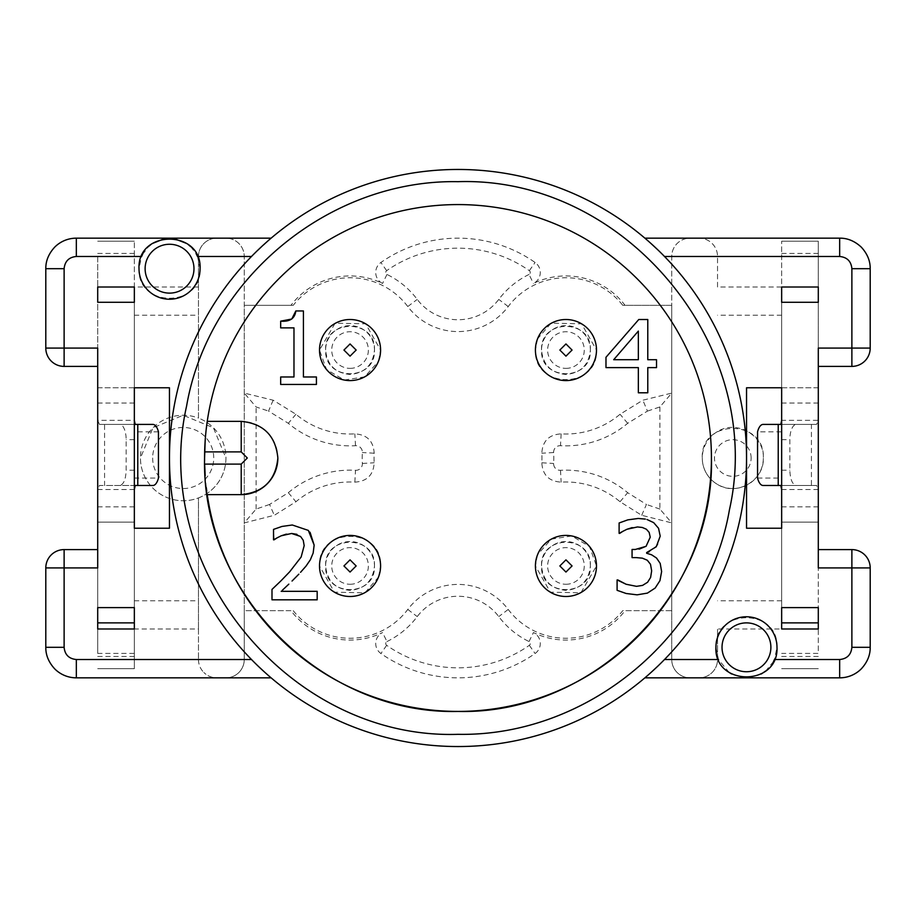 <?xml version="1.0" encoding="UTF-8"?>
<svg xmlns="http://www.w3.org/2000/svg" width="916" height="916" viewBox="0 0 916 916"><rect width="100%" height="100%" fill="white"/><g stroke="black" fill="none" stroke-linecap="round" stroke-linejoin="round"><path stroke-width="0.69" stroke-dasharray="4.58 3.44" d="M241.217 494.64L207.234 494.64L206.764 491.228M206.89 423.787L207.234 421.36A253.423 253.423 0 0 1 476.366 205.241A253.423 253.423 0 0 1 711.423 458M207.234 421.36L241.217 421.36A36.64 36.64 0 0 1 277.857 458M378.548 361.019L380.587 350.049L365.656 323.806L335.462 323.222M334.947 323.508L319.512 350.049L326.497 369.48L344.256 380.025L364.671 376.854L378.388 361.419M378.537 576.943L380.587 565.951C382.476 526.597 317.669 526.505 319.512 565.951L334.409 592.171L364.545 592.824M365.232 592.446L378.423 577.217M537.463 339.057L535.413 350.049C533.524 389.403 598.331 389.495 596.488 350.049L581.591 323.829L551.455 323.176M550.768 323.554L537.577 338.783M581.053 592.492L596.488 565.951L589.503 546.52L571.744 535.975L551.329 539.146L537.612 554.581M537.452 554.981L535.413 565.951L550.344 592.194L580.538 592.778M295.822 310.948L303.425 310.948L303.425 376.98L316.421 376.98L316.421 384.457L280.674 384.457L280.674 376.98L293.979 376.98L293.979 327.871L280.674 327.871L280.674 321.161M292.296 524.994L281.991 526.448L273.529 529.391L274.067 539.833M308.36 530.421L310.043 532.242M313.146 553.081L310.352 559.79M305.99 566.145L300.551 572.317M298.834 574.172L292.044 581.042M288.826 584.133L282.22 590.373M281.189 591.324L317.176 591.324L317.176 599.82L271.995 599.82L271.995 589.423M281.201 580.607L289.685 571.79M304.181 545.661L303.23 540.257M300.551 536.455L296.807 534.303M291.586 533.478L286.365 534.12M281.189 535.803L277.182 537.818M605.98 357.274L638.761 319.512L647.784 319.512L647.784 359.713L656.52 359.713L656.52 367.614L647.784 367.614L647.784 392.792L638.349 392.792L638.349 367.614L605.98 367.614L605.98 357.274M645.345 519.097L638.234 518.467L627.815 519.864L619.113 522.979L619.113 533.375L619.708 533.375M646.936 519.475L653.669 522.624L658.547 528.292M660.207 536.158L657.654 544.905M657.539 545.089L649.123 551.833M646.662 552.554L646.662 553.264L651.62 554.81M656.52 558.016L660.207 563.42M659.944 580.675L655.158 588.061L647.406 593.11M626.155 593.488L617.098 590.316L617.098 579.931L617.808 579.931M642.574 585.393L647.612 582.244M650.612 577.435L651.654 570.84L650.497 564.279M647.257 560.214L642.368 558.165M636.219 557.604L632.063 557.604L632.063 549.463L639.15 549.165M646.146 546.245L650.234 537.177L649.158 532.391M646.364 529.219L642.276 527.467M637.467 526.952L632.189 527.605M626.956 529.276L622.823 531.349M204.646 464.103L204.589 460.863M206.318 487.678L205.195 475.679M205.195 440.23L206.089 430.302M613.697 359.713L638.349 359.713L638.349 331.088L613.697 359.713M818.297 567.92L818.297 549.6L851.88 549.6A18.32 18.32 0 0 1 870.2 567.92L870.2 647.303A30.537 30.537 0 0 1 839.663 677.84L699.217 677.84A18.32 18.32 0 0 0 717.537 659.52L717.537 628.983L781.657 628.983L781.657 241.217L781.657 287.017L717.537 287.017L717.537 256.48A18.32 18.32 0 0 0 699.217 238.16L690.057 238.16A18.32 18.32 0 0 0 671.737 256.48L671.737 305.337L625.044 305.337A74.104 74.104 0 0 0 533.433 283.456A12.217 12.217 0 0 0 535.081 262.48A134.343 134.343 0 0 0 380.919 262.48A12.217 12.217 0 0 0 382.567 283.456A74.104 74.104 0 0 0 290.956 305.337L244.263 305.337L244.263 256.48L244.263 659.52A18.32 18.32 0 0 1 225.943 677.84A18.32 18.32 0 0 0 244.263 659.52L244.263 610.663L290.956 610.663A74.104 74.104 0 0 0 382.567 632.544A12.217 12.217 0 0 0 380.919 653.52A134.343 134.343 0 0 0 535.081 653.52A12.217 12.217 0 0 0 533.433 632.544A74.104 74.104 0 0 0 625.044 610.663L671.737 610.663L671.737 659.52A18.32 18.32 0 0 0 690.057 677.84L644.887 677.84A288.54 288.54 0 0 1 271.113 677.84L216.783 677.84A18.32 18.32 0 0 1 203.833 672.47A18.32 18.32 0 0 0 216.783 677.84L76.337 677.84A30.537 30.537 0 0 1 45.8 647.303L45.8 567.92A18.32 18.32 0 0 1 64.12 549.6L97.703 549.6L97.703 567.92M646.536 676.432L651.013 672.47M657.94 666.035L664.512 659.52A288.54 288.54 0 0 0 664.512 256.48L657.585 249.621M651.013 243.53L646.604 239.637M258.404 666.367L251.488 659.52A288.54 288.54 0 0 1 251.488 256.48L271.113 238.16A288.54 288.54 0 0 1 644.887 238.16L690.057 238.16A18.32 18.32 0 0 0 671.737 256.48L671.737 659.52A18.32 18.32 0 0 0 690.057 677.84L699.217 677.84A18.32 18.32 0 0 0 717.537 659.52L717.537 628.983M264.976 672.47L269.453 676.42M761.299 673.981L746.46 677.84L731.609 673.981M729.17 672.47L718.476 659.52L715.923 647.303C714.033 607.915 778.875 607.915 776.986 647.303L774.444 659.52M717.537 287.017L717.537 256.48A18.32 18.32 0 0 0 699.217 238.16L839.663 238.16A30.537 30.537 0 0 1 870.2 268.697L870.2 348.08A18.32 18.32 0 0 1 851.88 366.4L818.297 366.4L818.297 348.08M97.703 348.08L97.703 366.4L64.12 366.4A18.32 18.32 0 0 1 45.8 348.08L45.8 268.697A30.537 30.537 0 0 1 76.337 238.16L225.943 238.16A18.32 18.32 0 0 1 244.263 256.48A18.32 18.32 0 0 0 225.943 238.16L271.113 238.16M164.949 238.504L173.742 238.446M186.83 243.53L188.055 244.412M190.677 246.667L196.15 253.732M197.524 256.48L200.077 268.697C201.967 308.085 137.125 308.085 139.014 268.697L141.556 256.48M134.343 653.417L134.343 628.983L198.463 628.983L198.463 659.52L198.463 497.926A42.743 42.743 0 0 0 198.463 418.074L198.463 256.48A18.32 18.32 0 0 1 216.783 238.16A18.32 18.32 0 0 0 198.463 256.48L198.463 287.017L134.343 287.017L134.343 241.217L134.343 668.68L134.343 653.417L97.703 653.417L97.703 549.6M198.463 659.52A18.32 18.32 0 0 0 203.833 672.47A18.32 18.32 0 0 1 198.463 659.52M647.498 411.089L659.898 406.944L671.737 393.101L642.826 400.212L620.052 414.261A83.963 83.963 0 0 1 561.165 433.875C548.993 434.596 542.547 441.043 541.825 453.214A83.963 83.963 0 0 1 541.825 462.786C542.547 474.957 548.993 481.404 561.165 482.125A83.963 83.963 0 0 1 620.052 501.739L641.658 515.273L671.737 522.899L671.737 305.337L622.765 305.337A72.295 72.295 0 0 0 508.22 306.539A62.883 62.883 0 0 1 407.78 306.539A72.295 72.295 0 0 0 293.235 305.337L244.263 305.337L244.263 610.663L290.956 610.663M293.235 610.663A72.295 72.295 0 0 0 407.78 609.461A62.883 62.883 0 0 1 508.22 609.461A72.295 72.295 0 0 0 622.765 610.663L625.044 610.663M386.964 641.555A84.123 84.123 0 0 0 417.238 616.582A51.044 51.044 0 0 1 498.762 616.582A84.123 84.123 0 0 0 529.036 641.555A2.198 2.198 0 0 1 529.334 645.322A124.324 124.324 0 0 1 386.666 645.322A2.198 2.198 0 0 1 386.964 641.555L382.567 632.544M659.898 406.944L659.898 509.056L671.737 522.899L671.737 610.663L622.765 610.663M818.297 549.6L818.297 653.417L781.657 653.417M717.537 431.562A30.537 30.537 0 0 0 717.537 484.438C736.567 496.632 764.379 480.579 763.337 458A30.537 30.537 0 0 1 732.8 488.537A30.537 30.537 0 0 1 702.263 458C700.397 418.612 765.203 418.612 763.337 458C764.379 435.421 736.567 419.368 717.537 431.562M773.493 661.489L765.719 670.981M757.555 478.06L781.657 478.06L781.657 522.12L781.657 387.777L781.657 528.223L746.54 528.223L746.54 387.777M781.657 387.777L818.297 387.777L818.297 522.12L818.297 387.777L781.657 387.777M781.657 256.48L818.297 256.48L818.297 241.217L818.297 653.417M818.297 256.48L818.297 366.4M781.657 607.617L781.657 287.017L818.297 287.017L818.297 302.28M781.657 287.017L781.657 302.28M781.657 628.983L818.297 628.983L818.297 607.617M622.765 305.337L625.044 305.337M529.036 274.445A84.123 84.123 0 0 0 498.762 299.418A51.044 51.044 0 0 1 417.238 299.418A84.123 84.123 0 0 0 386.964 274.445A2.198 2.198 0 0 1 386.666 270.678A124.324 124.324 0 0 1 529.334 270.678A2.198 2.198 0 0 1 529.036 274.445L533.433 283.456M290.956 305.337L293.235 305.337M97.703 366.4L97.703 256.48L134.343 256.48M151.037 244.412L152.262 243.53M142.553 254.442L148.953 246.164M158.445 431.825L134.343 431.825L134.343 522.12L134.343 387.777L134.343 528.223L169.46 528.223L169.46 387.777M134.343 387.777L97.703 387.777L97.703 522.12L97.703 387.777L134.343 387.777M97.703 653.417L97.703 256.48M97.703 622.88L97.703 628.983L134.343 628.983L134.343 622.88L97.703 622.88L97.703 607.617M134.343 622.88L134.343 607.617M134.343 302.28L134.343 287.017L97.703 287.017L97.703 302.28M134.343 668.68L97.703 668.68L134.343 668.68M134.343 287.017L134.343 628.983M198.463 628.983L198.463 497.926A42.743 42.743 0 0 1 140.457 458L152.983 427.783L183.2 415.257L213.417 427.783L225.943 458A42.743 42.743 0 0 1 183.2 500.743A42.743 42.743 0 0 1 140.457 458A42.743 42.743 0 0 1 198.463 418.074L198.463 287.017M134.343 600.782L198.463 600.782M269.522 504.476L256.102 509.067L244.263 522.899L274.342 515.273L295.948 501.739A83.963 83.963 0 0 1 354.835 482.125C367.007 481.404 373.453 474.957 374.175 462.786A83.963 83.963 0 0 1 374.175 453.214C373.453 441.043 367.007 434.596 354.835 433.875A83.963 83.963 0 0 1 295.948 414.261L273.174 400.212L244.263 393.101L256.102 406.944L268.502 411.089M374.472 565.951C375.984 534.44 324.115 534.44 325.627 565.951C324.115 597.461 375.984 597.461 374.472 565.951A24.423 24.423 0 0 0 350.049 541.528A24.423 24.423 0 0 0 325.627 565.951C327.069 580.79 335.21 588.931 350.049 590.373C364.889 588.931 373.03 580.79 374.472 565.951M590.373 350.049C591.885 318.539 540.016 318.539 541.528 350.049C540.016 381.56 591.885 381.56 590.373 350.049A24.423 24.423 0 0 0 565.951 325.627A24.423 24.423 0 0 0 541.528 350.049C542.97 364.889 551.111 373.03 565.951 374.472C580.79 373.03 588.931 364.889 590.373 350.049M590.373 565.951C591.885 534.44 540.016 534.44 541.528 565.951C540.016 597.461 591.885 597.461 590.373 565.951A24.423 24.423 0 0 0 565.951 541.528A24.423 24.423 0 0 0 541.528 565.951C542.97 580.79 551.111 588.931 565.951 590.373C580.79 588.931 588.931 580.79 590.373 565.951M374.472 350.049C375.984 318.539 324.115 318.539 325.627 350.049C324.115 381.56 375.984 381.56 374.472 350.049A24.423 24.423 0 0 0 350.049 325.627A24.423 24.423 0 0 0 325.627 350.049C327.069 364.889 335.21 373.03 350.049 374.472C364.889 373.03 373.03 364.889 374.472 350.049M256.102 509.056L256.102 406.944M781.657 600.782L717.537 600.782M781.657 668.68L818.297 668.68L781.657 668.68M780.787 424.417L816.557 424.417L780.787 424.417L816.557 424.417L818.297 420.341L781.657 420.341L781.657 431.825L757.555 431.825M781.657 478.06L781.657 431.825M781.657 522.12L818.297 522.12L781.657 522.12M781.657 489.545L818.297 489.545L816.557 485.48L778.222 485.48M781.657 656.463L818.297 656.463M818.297 253.423L781.657 253.423M781.657 241.217L818.297 241.217L781.657 241.217M816.557 424.417L778.222 424.417M781.657 622.88L818.297 622.88M781.657 315.219L717.537 315.219M134.343 315.219L198.463 315.219M134.343 241.217L97.703 241.217L134.343 241.217M134.343 478.06L158.445 478.06M134.343 424.417L134.343 420.341L97.703 420.341L99.443 424.417L137.778 424.417M134.343 522.12L97.703 522.12L134.343 522.12M134.343 489.545L97.703 489.545L99.443 485.48L137.778 485.48M134.343 253.423L97.703 253.423M97.703 656.463L134.343 656.463M152.663 458A30.537 30.537 0 0 0 183.2 488.537A30.537 30.537 0 0 0 213.737 458A30.537 30.537 0 0 0 183.2 427.463A30.537 30.537 0 0 0 152.663 458M641.704 515.296L646.433 504.453L627.678 492.694A95.802 95.802 0 0 0 560.489 470.309A6.492 6.492 0 0 1 553.642 463.462A95.802 95.802 0 0 0 553.642 452.538A6.492 6.492 0 0 1 560.489 445.691A95.802 95.802 0 0 0 627.678 423.306L647.452 411.101L642.872 400.2M659.898 509.067L646.478 504.476M273.128 400.2L268.548 411.101L288.322 423.306A95.802 95.802 0 0 0 355.511 445.691A6.492 6.492 0 0 1 362.358 452.538A95.802 95.802 0 0 0 362.358 463.462A6.492 6.492 0 0 1 355.511 470.309A95.802 95.802 0 0 0 288.322 492.694L269.567 504.453L274.296 515.296M751.12 458A18.32 18.32 0 0 0 732.8 439.68A18.32 18.32 0 0 0 714.48 458A18.32 18.32 0 0 0 732.8 476.32A18.32 18.32 0 0 0 751.12 458M763.085 424.417L811.427 424.417L811.427 485.48L796.29 485.48C792.374 484.575 790.222 479.492 789.844 470.217L789.844 439.68A15.263 6.446 90 0 1 796.29 424.417M763.085 485.48L796.29 485.48M780.787 485.48L816.557 485.48L780.787 485.48M152.915 485.48L104.573 485.48L104.573 424.417L119.71 424.417A15.263 6.446 -90 0 1 126.156 439.68L126.156 470.217C125.778 479.492 123.626 484.575 119.71 485.48M152.915 424.417L119.71 424.417M135.213 485.48L99.443 485.48M135.213 424.417L99.443 424.417L135.213 424.417M407.78 609.461L417.238 616.582M386.666 645.322L380.919 653.52M529.334 645.322L535.081 653.52M529.036 641.555L533.433 632.544M508.22 609.461L498.762 616.582M508.22 306.539L498.762 299.418M529.334 270.678L535.081 262.48M386.666 270.678L380.919 262.48M386.964 274.445L382.567 283.456M407.78 306.539L417.238 299.418M781.657 403.04L818.297 403.04M781.657 506.857L818.297 506.857M134.343 403.04L97.703 403.04M134.343 506.857L97.703 506.857M627.678 423.306L620.052 414.261M561.165 433.875L560.489 445.691M553.642 452.538L541.825 453.214M541.825 462.786L553.642 463.462M560.489 470.309L561.165 482.125M620.052 501.739L627.678 492.694M288.322 492.694L295.948 501.739M354.835 482.125L355.511 470.309M362.358 463.462L374.175 462.786M374.175 453.214L362.358 452.538M355.511 445.691L354.835 433.875M295.948 414.261L288.322 423.306M781.657 439.68L789.844 439.68M781.657 470.217L789.844 470.217M134.343 470.217L126.156 470.217M134.343 439.68L126.156 439.68M350.049 584.271A18.32 18.32 0 0 0 368.369 565.951A18.32 18.32 0 0 0 350.049 547.631A18.32 18.32 0 0 0 331.729 565.951A18.32 18.32 0 0 0 350.049 584.271M565.951 368.369A18.32 18.32 0 0 0 584.271 350.049A18.32 18.32 0 0 0 565.951 331.729A18.32 18.32 0 0 0 547.631 350.049A18.32 18.32 0 0 0 565.951 368.369M565.951 584.271A18.32 18.32 0 0 0 584.271 565.951A18.32 18.32 0 0 0 565.951 547.631A18.32 18.32 0 0 0 547.631 565.951A18.32 18.32 0 0 0 565.951 584.271M350.049 368.369A18.32 18.32 0 0 0 368.369 350.049A18.32 18.32 0 0 0 350.049 331.729A18.32 18.32 0 0 0 331.729 350.049A18.32 18.32 0 0 0 350.049 368.369"/><path stroke-width="1.37" d="M204.589 460.863L204.577 458C201.085 593.419 322.581 714.915 458 711.423C593.419 714.915 714.915 593.419 711.423 458A253.423 253.423 0 0 1 476.366 710.759A253.423 253.423 0 0 1 207.234 494.64L241.217 494.64C263.464 492.465 275.682 480.259 277.857 458A36.64 36.64 0 0 1 241.217 494.64L241.217 464.103L204.646 464.103L205.195 475.679M364.545 592.824L365.232 592.446M551.455 323.176L550.768 323.554M295.822 310.948C294.883 318.516 289.834 321.917 280.674 321.161L291.78 319.02L295.822 310.948L303.425 310.948L303.425 376.98L316.421 376.98L316.421 384.457L280.674 384.457L280.674 376.98L293.979 376.98L293.979 327.871L280.674 327.871L280.674 321.161M292.296 524.994L308.36 530.421L292.296 524.994L281.991 526.448L273.529 529.391L273.529 539.833L277.182 537.818L274.067 539.833M310.043 532.242L314.154 545.123L313.146 553.081L314.154 545.123L308.36 530.421M310.352 559.79L305.99 566.145L310.352 559.79L313.146 553.081M292.044 581.042L298.834 574.172M282.22 590.373L288.826 584.133M271.995 589.423L281.201 580.607L271.995 589.423L271.995 599.82L317.176 599.82L317.176 591.324L281.189 591.324M289.685 571.79L301.124 557.054L304.181 545.661L301.124 557.054L289.685 571.79L281.189 580.607M303.23 540.257L300.551 536.455L303.23 540.257L304.181 545.661M296.807 534.303L291.586 533.478L300.551 536.455M286.365 534.12L281.189 535.803L291.586 533.478M645.345 519.097L638.234 518.467L627.815 519.864L619.113 522.979L619.113 533.375L622.823 531.349L619.708 533.375M658.547 528.292L660.207 536.158L658.547 528.292L653.669 522.624L646.936 519.475M649.123 551.833L646.662 552.554L656.222 546.795L660.207 536.158M651.62 554.81L656.52 558.016L651.62 554.81L646.662 553.264L646.662 552.554M660.207 563.42L661.627 571.55L659.944 580.675L661.627 571.55L660.207 563.42L656.52 558.016M617.808 579.931L626.12 584.259L617.098 579.931L617.098 590.316L626.178 593.499L637.101 594.839L647.406 593.11L637.101 594.839L626.155 593.488M626.12 584.259L636.517 586.343L642.574 585.393L636.517 586.343L626.12 584.259M647.612 582.244L650.612 577.435L647.612 582.244L642.574 585.393M650.497 564.279L647.257 560.214L650.497 564.279L651.654 570.84L650.612 577.435M642.368 558.165L636.219 557.604L642.356 558.165L647.257 560.214M639.15 549.165L646.146 546.245M649.158 532.391L646.364 529.219L649.158 532.391L650.234 537.177L646.078 546.314L635.326 549.463L632.063 549.463L632.063 557.604L636.219 557.604M642.276 527.467L637.467 526.952L642.276 527.467L646.364 529.219M632.189 527.605L626.956 529.276L637.467 526.952M206.764 491.228L206.318 487.678M206.089 430.302L206.89 423.787M711.423 458A253.423 253.423 0 0 0 458 204.577A253.423 253.423 0 0 0 204.577 458L205.195 440.23M277.857 458C275.682 435.741 263.464 423.535 241.217 421.36L207.234 421.36M350.049 319.512A30.537 30.537 0 0 0 319.512 350.049A30.537 30.537 0 0 0 350.049 380.587A30.537 30.537 0 0 0 380.587 350.049A30.537 30.537 0 0 0 350.049 319.512M350.049 535.413A30.537 30.537 0 0 0 319.512 565.951A30.537 30.537 0 0 0 350.049 596.488A30.537 30.537 0 0 0 380.587 565.951A30.537 30.537 0 0 0 350.049 535.413M565.951 319.512A30.537 30.537 0 0 0 535.413 350.049A30.537 30.537 0 0 0 565.951 380.587A30.537 30.537 0 0 0 596.488 350.049A30.537 30.537 0 0 0 565.951 319.512M565.951 535.413A30.537 30.537 0 0 0 535.413 565.951A30.537 30.537 0 0 0 565.951 596.488A30.537 30.537 0 0 0 596.488 565.951A30.537 30.537 0 0 0 565.951 535.413M300.551 572.317L305.99 566.145M277.182 537.818L281.189 535.803M605.98 357.274L638.761 319.512L647.784 319.512L647.784 359.713L656.52 359.713L656.52 367.614L647.784 367.614L647.784 392.792L638.349 392.792L638.349 367.614L605.98 367.614L605.98 357.274M647.406 593.11L655.158 588.061L659.944 580.675M622.823 531.349L626.956 529.276M458 734.323C586.881 736.762 707.587 636.952 729.411 509.914C766.268 346.752 625.181 176.112 458 181.677C329.119 179.238 208.413 279.048 186.589 406.086C149.732 569.248 290.819 739.888 458 734.323M638.349 359.713L613.697 359.713L638.349 331.088L638.349 359.713M646.604 239.637L644.887 238.16A288.54 288.54 0 0 1 458 746.54A288.54 288.54 0 0 1 187.185 358.442A288.54 288.54 0 0 1 644.887 238.16L839.663 238.16L839.663 256.48C847.094 257.224 851.17 261.289 851.88 268.697L851.88 348.08L818.297 348.08L818.297 567.92L851.88 567.92L851.88 647.303C851.136 654.734 847.071 658.81 839.663 659.52L774.444 659.52L773.493 661.489M746.437 677.84L644.887 677.84L646.536 676.432M651.013 672.47L657.94 666.035M657.585 249.621L651.013 243.53M258.404 666.367L264.976 672.47M269.453 676.42L271.113 677.84L76.337 677.84A30.537 30.537 0 0 1 54.742 668.898C48.674 662.291 45.697 655.1 45.8 647.303L64.12 647.303L64.12 567.92L97.703 567.92L97.703 348.08L64.12 348.08L64.12 268.697C64.864 261.266 68.929 257.19 76.337 256.48L141.556 256.48L142.553 254.442M746.46 677.84L839.663 677.84L839.663 659.52M731.609 673.981L729.17 672.47M746.54 458L746.54 387.777L781.657 387.777L781.657 528.223L746.54 528.223L746.54 458M781.657 302.28L781.657 287.017L818.297 287.017L818.297 302.28L781.657 302.28M818.297 607.617L818.297 628.983L781.657 628.983L781.657 607.617L818.297 607.617M271.113 238.16L76.337 238.16L76.337 256.48M173.742 238.446L186.83 243.53M188.055 244.412L190.677 246.667M196.15 253.732L197.524 256.48L251.488 256.48M169.46 458L169.46 528.223L134.343 528.223L134.343 387.777L169.46 387.777L169.46 458M134.343 607.617L134.343 628.983L97.703 628.983L97.703 607.617L134.343 607.617M97.703 302.28L97.703 287.017L134.343 287.017L134.343 302.28L97.703 302.28M870.2 567.92L851.88 567.92L851.88 549.6A18.32 18.32 0 0 1 870.2 567.92L870.2 647.303C870.303 655.1 867.326 662.291 861.258 668.898A30.537 30.537 0 0 1 839.663 677.84M765.719 670.981L761.299 673.981M715.923 647.303C714.045 686.691 778.863 686.691 776.986 647.303A30.537 30.537 0 0 0 746.46 616.777A30.537 30.537 0 0 0 715.923 647.303M818.297 366.4L851.88 366.4A18.32 18.32 0 0 0 870.2 348.08L870.2 268.697C870.303 260.9 867.326 253.709 861.258 247.102C854.651 241.034 847.46 238.057 839.663 238.16M746.54 387.777L781.657 387.777L781.657 420.341L780.787 424.417L763.085 424.417A15.263 6.446 90 0 0 757.555 431.825L757.555 478.06A15.263 6.446 90 0 0 763.085 485.48L778.222 485.48L778.222 424.417M781.657 622.88L818.297 622.88M64.12 268.697L45.8 268.697C45.697 260.9 48.674 253.709 54.742 247.102A30.537 30.537 0 0 1 76.337 238.16M152.262 243.53L164.949 238.504M200.077 268.697C201.955 229.309 137.137 229.309 139.014 268.697A30.537 30.537 0 0 0 169.54 299.223A30.537 30.537 0 0 0 200.077 268.697M148.953 246.164L151.037 244.412M169.46 387.777L134.343 387.777L134.343 420.341L135.213 424.417L137.778 424.417L137.778 485.48L152.915 485.48A15.263 6.446 -90 0 0 158.445 478.06L158.445 431.825A15.263 6.446 -90 0 0 152.915 424.417L137.778 424.417M134.343 622.88L97.703 622.88M97.703 549.6L64.12 549.6A18.32 18.32 0 0 0 45.8 567.92L45.8 647.303M851.88 549.6L818.297 549.6M770.883 647.303A24.423 24.423 0 0 1 746.46 671.737A24.423 24.423 0 0 1 722.026 647.303A24.423 24.423 0 0 1 746.46 622.88A24.423 24.423 0 0 1 770.883 647.303M778.222 485.48L780.787 485.48L781.657 489.545M45.8 268.697L45.8 348.08A18.32 18.32 0 0 0 64.12 366.4L97.703 366.4M145.117 268.697A24.423 24.423 0 0 1 169.54 244.263A24.423 24.423 0 0 1 193.974 268.697A24.423 24.423 0 0 1 169.54 293.12A24.423 24.423 0 0 1 145.117 268.697M134.343 431.825L134.343 424.417M134.343 489.545L135.213 485.48L137.778 485.48M204.646 451.897L241.217 451.897L247.32 458L241.217 464.103M241.217 421.36L241.217 451.897M350.049 343.947L343.947 350.049L350.049 356.152L356.152 350.049L350.049 343.947M350.049 559.848L343.947 565.951L350.049 572.053L356.152 565.951L350.049 559.848M565.951 343.947L559.848 350.049L565.951 356.152L572.053 350.049L565.951 343.947M565.951 559.848L559.848 565.951L565.951 572.053L572.053 565.951L565.951 559.848M718.476 659.52L664.512 659.52M664.512 256.48L839.663 256.48M251.488 659.52L76.337 659.52C68.906 658.776 64.83 654.711 64.12 647.303M76.337 677.84L76.337 659.52M870.2 348.08L851.88 348.08L851.88 366.4M870.2 268.697L851.88 268.697M870.2 647.303L851.88 647.303M45.8 567.92L64.12 567.92L64.12 549.6M45.8 348.08L64.12 348.08L64.12 366.4"/></g></svg>
